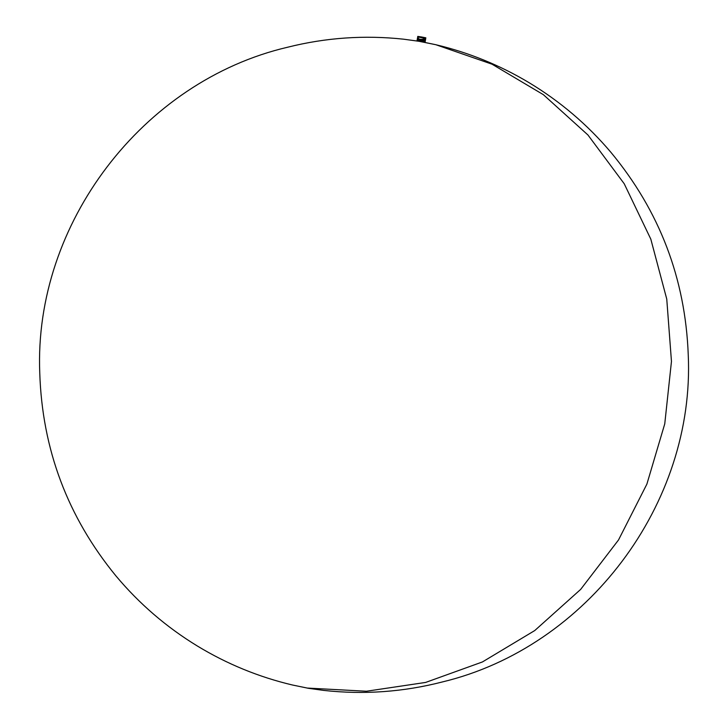 <?xml version="1.0" encoding="UTF-8"?>
<svg xmlns="http://www.w3.org/2000/svg" width="728" height="728" viewBox="0 0 728 728"><rect width="100%" height="100%" fill="white"/><g stroke="black" fill="none" stroke-linecap="round" stroke-linejoin="round"><path stroke-width="1.09" d="M423.487 42.097L419.401 41.241L419.829 39.303L419.528 41.259L417.062 40.914L418.536 41.223M420.02 39.385L419.838 41.323M419.674 41.25L420.129 40.204M419.901 40.267L419.747 41.296M419.719 40.131L419.674 41.296M417.79 37.346L416.989 40.859L417.918 41.068M307.034 688.051L366.448 691.236L425.643 682.427L482.437 661.943L534.752 630.548L580.671 589.389L618.509 539.976L646.883 484.12L664.755 423.86L671.462 361.425L666.757 299.081L650.814 239.13L624.224 183.756L587.96 135.008L543.343 94.658L492.019 64.191L435.863 44.727L417.945 41.077M417.563 37.665L416.989 40.859L417.626 37.801L417.481 40.932M417.654 38.311L417.199 40.868L417.69 38.247L417.781 40.977M418.145 41.032L418.691 38.994L418.236 41.05M418.664 41.114L418.909 39.039L418.454 41.05L419.028 41.168M423.632 41.978L424.542 38.975L424.215 42.078L425.097 38.73L424.278 42.142L425.07 42.288L425.707 38.529L424.797 42.26M425.116 38.821L424.533 42.151L425.116 38.721L424.533 42.151L424.051 42.106M419.419 41.25L419.765 39.339L419.41 41.214M417.59 37.674L417.062 40.914M417.572 37.901L417.026 40.85L417.572 37.938M417.544 38.074L417.062 40.859L417.526 38.02M417.635 38.175L417.18 40.868M417.554 38.129L417.108 40.895M417.59 38.193L417.117 40.859L417.681 38.156M417.708 38.284L417.235 40.877M417.717 38.411L417.299 40.886M417.817 38.52L417.408 40.895M417.817 38.384L417.335 40.886L417.763 38.475M418.036 38.62L417.608 40.923M418.036 38.602L417.544 40.941M418.172 38.702L417.699 40.959L418.081 38.739M418.127 41.005L418.491 38.975M418.272 38.793L417.936 40.968M418.227 41.014L418.591 39.021M418.891 39.139L418.545 41.096L419.101 39.166M419.082 39.148L418.736 41.105L419.028 39.121M418.891 41.123L419.11 39.212M419.128 39.148L419 41.141L419.364 39.221M419.346 39.285L419.264 41.187M420.538 39.439L420.274 41.387L420.365 39.439L420.32 41.369L420.638 39.467L421.13 39.512L420.611 41.441M420.293 39.43L420.183 41.378L420.538 39.512M420.657 39.458L420.338 41.369M420.948 39.476L420.493 41.396M420.757 41.45L421.084 39.549L421.676 39.503L421.33 41.541L422.659 41.805M421.212 39.558L421.175 41.541M421.394 39.494L420.893 41.469M421.703 39.521L421.157 41.514M421.794 39.567L421.439 41.56M421.812 39.494L421.457 41.569M422.258 39.558L421.585 41.614M422.104 39.558L421.74 41.614L422.022 39.467L422.568 39.476L422.131 41.714M422.304 39.476L421.921 41.678L422.249 39.476M422.367 39.54L421.994 41.66L422.877 39.421L422.477 41.751L422.859 39.439M422.659 39.512L422.267 41.714L422.804 39.494M423.077 39.458L423.614 39.285M422.813 39.43L422.549 41.76M422.713 41.796L423.15 39.385L422.695 41.815L423.66 41.969L424.333 39.085L423.714 42.006M423.205 39.439L422.786 41.805M423.35 39.412L422.813 41.815M423.469 39.394L423.296 41.905L423.732 39.339M423.878 39.312L423.523 41.942L423.978 39.276M424.342 39.175L423.924 42.051L424.433 39.13M424.624 38.975L424.115 42.06M424.743 38.921L424.342 42.16M424.333 42.133L425.016 38.866M425.116 38.766L424.57 42.188M424.642 42.169L425.289 38.602L424.752 42.224M425.461 38.566L424.843 42.242L425.07 38.648C420.948 39.885 418.536 39.476 417.845 37.419L417.754 38.065M417.745 36.928L425.525 38.338L424.934 42.297M417.772 38.12L417.872 37.365M419.792 41.278L420.111 40.222M425.398 38.529L424.706 42.215M424.588 42.169L425.197 38.766M423.842 42.006L424.36 39.094L423.814 42.033M423.641 41.969L424.115 39.248M423.732 41.996L424.215 39.203M423.896 39.248L423.387 41.942M423.196 41.887L423.651 39.294L423.159 41.905M423.614 39.367L423.177 41.878L423.651 39.294M423.414 39.339L422.941 41.86L423.45 39.339M422.813 39.494L422.413 41.742L422.822 39.503M422.158 41.696L422.54 39.53M422.568 39.476L422.185 41.724L422.631 39.467M421.603 41.596L421.967 39.567M421.676 39.576L421.166 41.523M421.421 39.521L421.103 41.532L421.494 39.512M420.82 41.45L421.184 39.503L420.839 41.46M420.475 41.405L420.82 39.54M418.9 41.132L419.237 39.257M418.673 39.066L418.445 41.077M418.882 39.066L418.527 41.068L418.827 39.066M418.036 40.995L418.309 38.884M418.027 40.986L418.409 38.93M418.154 38.73L417.863 40.986M417.845 40.959L418.236 38.839M418.327 38.812L417.936 40.977M417.526 40.914L417.945 38.639M424.915 42.233L425.653 38.493L424.824 42.288M425.034 42.297L425.725 38.548M423.896 39.221L423.405 41.951M418.072 37.028L425.507 38.366L425.853 37.829L421.831 37.028L417.772 36.4L417.681 36.901L425.698 38.329M419.71 40.113L419.51 41.223M417.526 37.847L416.998 40.859M418.145 38.784L417.763 40.95L418.136 38.784M418.782 39.103L418.436 41.05M419.01 39.185L418.673 41.087M418.991 41.141L419.273 39.212M420.247 39.976L420.365 39.439M420.384 39.485L420.065 41.323M420.93 39.54L420.602 41.414M421.103 39.558L420.766 41.441M421.521 39.567L421.175 41.514M422.932 39.476L422.531 41.76M423.086 39.458L422.677 41.787L423.095 39.467M423.359 39.412L422.932 41.833L423.368 39.421M424.661 39.039L424.133 42.06M424.843 38.957L424.288 42.097M425.343 38.666L424.724 42.188M417.89 36.973L425.361 38.311M435.863 44.727L419.847 41.405L403.567 39.185C364.455 34.971 325.816 37.647 287.651 47.22C142.533 81.117 33.77 224.024 39.758 372.927C42.197 449.203 67.595 516.871 115.943 575.921C139.248 603.767 166.412 627.145 197.424 646.055C227.045 664.018 258.704 677.004 292.401 684.993L308.435 688.306L323.824 690.417C363.827 694.812 403.33 691.991 442.324 681.963C587.241 647.192 695.14 503.612 688.242 354.736C685.339 278.469 659.532 210.965 610.819 152.216C587.35 124.524 560.06 101.319 528.956 82.61C499.863 65.202 468.832 52.571 435.863 44.727M425.525 38.511L424.87 42.233M417.608 38.247L417.144 40.868M417.908 37.019L418.172 39.166"/></g></svg>
